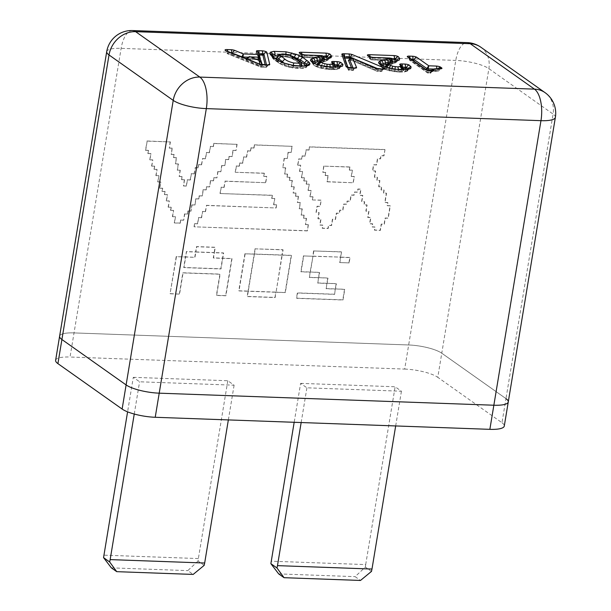 <?xml version="1.0" encoding="UTF-8"?>
<svg xmlns="http://www.w3.org/2000/svg" width="611" height="611" viewBox="0 0 611 611"><rect width="100%" height="100%" fill="white"/><g stroke="black" fill="none" stroke-linecap="round" stroke-linejoin="round"><path stroke-width="0.46" stroke-dasharray="3.06 2.29" d="M133.297 377.331L227.811 380.737L234.105 385.19L139.591 381.783L133.297 377.331L127.584 411.845M204.173 565.358L198.063 561.035L198.369 558.561L227.811 380.737M198.369 558.561L103.855 555.155M228.354 419.917L234.105 385.19M198.063 561.035L187.791 570.621L193.168 574.424M111.362 567.863L187.791 570.621M134.252 414.037L139.591 381.783M300.62 383.364L395.134 386.771L401.427 391.223L306.913 387.817L300.62 383.364L294.174 422.285M371.496 571.392L365.386 567.069L355.113 576.647L360.49 580.45M365.386 567.069L365.691 564.587L271.177 561.188M278.685 573.897L355.113 576.647M365.691 564.587L395.134 386.771M301.162 422.537L306.913 387.817M395.676 425.943L401.427 391.223M132.534 30.55A25.242 11.197 -87.9 0 0 121.138 48.353L74.03 332.911A25.242 6.309 9.4 0 0 59.611 336.21A25.242 6.309 9.4 0 1 74.03 332.911L408.667 344.971L404.681 369.082L70.036 357.023L74.03 332.911L408.667 344.971A25.242 6.309 9.4 0 1 441.768 353.204L505.977 398.616L501.982 422.736L437.782 377.315L441.768 353.204L505.977 398.616A25.242 6.309 9.4 0 1 508.268 401.923M55.624 360.322A25.242 6.309 -170.6 0 1 70.036 357.023M404.681 369.082A25.242 6.309 -170.6 0 1 437.782 377.315M501.982 422.736A25.242 6.309 -170.6 0 1 504.281 426.043M480.849 47.223A25.242 21.729 125.3 0 1 488.876 68.646L441.768 353.204A25.242 6.309 9.4 0 0 408.667 344.971L455.775 60.413A25.242 11.197 92.1 0 1 467.178 42.61M381.149 65.003A0.993 0.939 51.9 0 0 381.89 65.66L381.44 66.706L382.715 68.119L385.762 69.669L394.408 71.64L404.222 71.907L406.804 71.143L407.147 69.853A0.993 0.947 -26.8 0 0 408.247 69.158M403.558 69.226L403.665 70.318A1.986 0.496 -170.6 0 1 403.657 70.318L402.091 71.059L394.935 70.937L388.329 69.387L386.06 68.256L384.915 66.958A0.993 0.962 -10 0 0 385.236 66.958A0.993 0.962 -9 0 1 384.915 66.958M385.518 65.98L390.704 64.376A1.986 0.496 -170.6 0 1 390.727 64.369L395.309 62.742L395.768 61.467A0.993 0.955 -12.6 0 0 396.852 60.84M392.575 62.078A0.993 0.947 45.3 0 0 392.598 62.078L387.382 63.872M335.424 66.775L335.523 67.867A0.993 0.955 -144.3 0 1 334.759 67.218A0.993 0.955 -144.7 0 0 335.523 67.867L333.957 68.608L330.375 68.791L323.272 67.844A1.986 0.496 -170.6 0 1 323.257 67.844L320.202 66.935A1.986 0.496 -170.6 0 1 320.187 66.927L317.926 65.805L316.781 64.506A0.993 0.962 -9.1 0 0 317.101 64.499A0.993 0.962 -9.9 0 1 316.781 64.506M317.392 63.529L322.577 61.917A1.986 0.496 -170.6 0 1 322.6 61.917L327.175 60.29L327.626 59.007A0.993 0.955 -12.6 0 0 328.71 58.389A0.993 0.955 -13.1 0 1 327.626 59.007M324.464 59.626A0.993 0.947 44.7 0 1 324.449 59.618A0.993 0.947 45.5 0 0 324.464 59.626L319.248 61.413M313.023 62.551A0.993 0.939 51.9 0 0 313.764 63.208L313.306 64.254L314.573 65.66L317.628 67.21L326.312 69.226L327.137 66.706L326.549 68.508L331.804 68.936L336.982 68.783L339.769 67.958L340.724 66.446M331.238 69.593A0.993 0.443 -87.9 0 0 331.361 69.631L326.282 69.188L336.088 69.455L338.67 68.692L339.021 67.401A0.993 0.947 153.7 0 0 340.113 66.698A0.993 0.947 -26.9 0 1 339.021 67.401L338.738 66.989M273.232 56.273L272.605 57.274L273.262 58.572L279.028 63.025L284.856 65.935L292.975 67.951C298.726 68.699 302.873 68.615 305.401 67.699L306.012 66.698L305.347 65.385M298.153 60.077L290.103 56.884L277.898 55.548M276.325 58.221C273.812 55.486 287.04 55.945 292.486 58.801L295.984 60.642L301.689 64.896M302.445 66.041L300.727 67.439L292.929 67.157C287.537 65.95 283.794 64.483 281.702 62.742L277.929 59.993M413.166 60.573L410.164 60.458L428.005 73.076L430.075 73.152L429.991 72.098L431.717 71.357L437.988 71.09L437.018 70.402L431.641 70.212M249.754 56.876L247.463 58.58L258.659 58.984L258.178 57.274M262.218 64.705L262.432 65.377A1.986 0.496 -170.6 0 1 261.302 65.705A1.986 0.496 -170.6 0 1 259.079 65.255L246.325 59.954A1.986 0.496 -170.6 0 1 246.897 59.236L258.086 59.641A0.993 0.443 -87.9 0 0 258.209 59.687A0.993 0.443 -87.9 0 0 258.659 58.984L260.049 59.404L259.965 58.312M277.455 57.388C275.141 54.906 287.078 55.334 291.921 57.908L300.627 63.575L301.651 65.278M301.643 65.285L300.085 66.217A2.482 2.009 -101.4 0 0 300.108 66.003M300.727 67.439A0.993 0.802 -101.6 0 1 300.085 66.217L293.165 65.965L293.265 65.392M292.929 67.157L293.165 65.965C288.132 64.819 284.657 63.437 282.748 61.818M259.392 57.526L258.942 57.281M391.903 59.298L391.804 60.924M389.925 58.06L390.559 59.847L391.949 60.268A0.993 0.955 -21.4 0 0 392.002 60.749M381.104 64.499L380.615 65.621L381.982 67.134L385.281 68.814L394.675 70.96L395.164 69.234M382.715 68.119A0.993 0.855 -54.7 0 1 382.295 67.981L380.622 65.957A0.993 0.993 0 0 0 380.622 65.957A0.993 0.955 -11.6 0 0 381.44 66.706A0.993 0.955 -10.8 0 1 380.615 65.621A2.482 2.398 168.4 0 0 380.6 64.781L380.615 65.621A2.482 2.398 169.2 0 0 380.516 64.468A2.482 2.398 168.4 0 1 380.6 64.781L380.462 64.407M395.89 61.222A2.482 2.154 -107.4 0 0 394.485 62.956L396.417 62.001L396.906 60.649L396.417 62.001A0.993 0.939 50 0 1 395.309 62.742A0.993 0.939 49.5 0 0 396.111 62.551L396.104 62.551A0.993 0.939 49.5 0 0 396.417 62.001L397.181 60.634M399.182 60.153L397.578 60.367M386.053 66.156L386.61 65.255L391.682 63.689L392.98 61.986L391.697 63.689L394.485 62.956A0.993 0.863 72.7 0 1 393.919 63.651L393.919 63.651A0.993 0.863 72.7 0 1 393.461 63.651M399.373 72.045A0.993 0.443 -87.9 0 0 399.495 72.09L394.446 71.678L394.675 70.96L405.108 71.243L407.904 70.41L408.278 69.02L407.545 71.006A0.993 0.932 -125.3 0 0 407.904 70.41A2.482 2.329 54.7 0 1 408.82 68.928A2.482 2.337 54.4 0 0 408.812 68.936L408.408 69.7M402.695 67.05L401.771 67.172L402.748 68.172L402.848 69.18L401.442 69.845L398.25 70.005L391.857 69.158L387.114 67.34M401.557 65.797L401.091 65.209A2.482 2.177 127.2 0 1 401.847 67.286A0.993 0.871 127.2 0 0 402.596 68.279A0.993 0.443 -87.9 0 1 402.336 67.042A2.482 1.1 -87.9 0 0 402.397 66.523L402.748 68.18L402.366 66.484M321.791 55.609L322.432 57.396L323.815 57.808L323.769 56.846M323.868 58.297A0.993 0.955 -21.3 0 1 323.815 57.808L323.662 58.473M330.826 56.174L330.1 56.411M329.528 56.808L328.848 57.869M312.969 62.047L312.481 63.17L313.84 64.682L317.155 66.355L326.549 68.508L326.312 69.226L321.562 68.401L321.523 67.638A2.482 0.542 102.7 0 0 321.417 65.713M312.328 61.955L312.481 63.17A2.482 2.398 169.2 0 0 312.389 62.024M327.756 58.771A2.482 2.154 -107.2 0 0 326.35 60.504L328.283 59.55L329.054 58.175A2.482 2.352 -130.2 0 0 328.283 59.55A0.993 0.939 50 0 1 327.97 60.099L327.97 60.099A0.993 0.939 50 0 1 327.175 60.29M325.052 59.481L323.563 61.23L326.35 60.504A0.993 0.863 72.7 0 1 325.785 61.199L325.785 61.199A0.993 0.863 72.7 0 1 325.335 61.199M325.029 59.481L323.563 61.23A0.993 0.817 77.6 0 1 322.6 61.917M317.919 63.697L318.476 62.796L323.555 61.237A0.993 0.825 76.7 0 1 322.577 61.917M339.769 67.958L340.671 66.484L340.274 67.241L340.144 66.568L339.769 67.958A0.993 0.932 -125.6 0 1 339.403 68.547A0.993 0.932 -125.3 0 0 339.769 67.958M340.892 66.339L342.511 66.125M334.248 64.056L334.713 66.721L333.316 67.386L330.123 67.546L323.723 66.698L324.861 63.842L323.715 66.698L320.981 65.889L322.944 63.269L320.981 65.881L318.973 64.881M334.614 65.721L334.248 64.063A2.482 1.1 -87.9 0 1 334.202 64.583L333.637 64.713L334.614 65.721A0.993 0.932 144.5 0 0 334.767 66.4A0.993 0.932 145 0 0 334.836 66.477A0.993 0.932 144.5 0 1 334.767 66.4L334.767 66.393A0.993 0.932 145 0 1 334.622 65.721M290.645 55.586A2.482 0.771 -75.8 0 0 290.615 55.754L285.78 54.83L275.026 54.44M293.647 65.446L293.181 67.256C299.382 68.065 303.82 67.974 306.485 66.981L307.15 65.889L306.462 64.522M307.562 65.392L307.15 65.889A2.482 2.398 171.4 0 1 307.241 65.522M271.788 55.922L272.468 57.533A2.482 2.314 140.6 0 0 272.002 55.738L271.773 55.402A2.482 2.398 172.3 0 1 271.796 55.479L271.78 56.449A0.993 0.962 172.6 0 0 272.605 57.274M288.056 64.369A2.482 0.779 -75.7 0 1 288.339 66.324L293.181 67.256L292.99 67.981L288.445 67.111L288.339 66.324L281.045 63.605A2.482 1.879 -63.2 0 0 280.189 61.451M273.262 58.572A0.993 0.924 -39.4 0 1 272.651 58.259A0.993 0.924 -39.4 0 1 272.651 58.251A0.993 0.924 -39.4 0 1 272.468 57.533L274.056 59.046L274.056 58.251L273.316 56.968L272.178 56.556M281.679 64.529A0.993 0.748 -63.2 0 1 281.388 64.468L278.654 62.91A0.993 0.832 -57.1 0 0 279.036 63.025A1.986 0.496 -170.6 0 1 279.036 63.025A0.993 0.832 -57.3 0 1 278.654 62.91L274.354 59.87A0.993 0.878 -51.8 0 0 274.813 60.038A1.986 0.496 -170.6 0 1 274.813 60.038A0.993 0.878 -52 0 1 274.056 59.046L273.323 56.976M277.493 59.924L278.318 62.062L278.089 60.565L276.539 59.641M349.538 59.427L351.241 59.527L352.364 58.228M431.763 70.739A2.482 1.1 -87.9 0 0 430.64 72.495A0.993 0.443 -87.9 0 1 430.19 73.198A0.993 0.443 -87.9 0 1 430.075 73.152A0.993 0.932 144.4 0 0 431.19 72.297L431.106 71.342L432.664 70.677L435.612 70.418A2.482 1.428 88.9 0 1 436.941 68.669M429.693 70.67A2.482 1.1 -87.9 0 0 428.571 72.419L431.206 72.365L431.106 71.342L431.19 72.297A2.482 2.337 144.4 0 1 432.107 70.746M258.659 53.806L258.461 53.944A0.993 0.955 163.7 0 0 258.988 54.937M245.118 58.312L243.277 58.244A1.986 0.496 -170.6 0 1 241.062 57.801L231.943 54.043A0.993 0.657 112.4 0 0 232.707 53.34M267.442 64.911A2.482 1.1 -87.9 0 0 266.32 66.66L266.892 66.53A0.993 0.955 -13.3 0 1 265.754 67.317L265.159 64.827M231.668 52.928A0.993 0.443 92.1 0 0 231.943 54.043L227.918 53.898A0.993 0.634 -68.2 0 1 227.399 53.02L260.492 66.278L266.32 66.66A0.993 0.443 92.1 0 1 265.869 67.363A0.993 0.443 92.1 0 1 265.754 67.317L261.012 67.149A0.993 0.634 -68.2 0 1 260.492 66.278A2.482 1.589 -68.2 0 0 259.721 64.163M326.877 67.271L326.809 68.485L326.877 67.271M333.423 63.338L332.957 62.75A2.482 2.169 127.1 0 1 333.713 64.835A0.993 0.871 127.1 0 0 334.461 65.828L334.866 66.164M344.146 56.876L343.81 55.899A2.482 2.383 -18.9 0 1 343.901 57.029L348.094 69.242L353.754 69.623A0.993 0.955 -22.5 0 1 352.623 70.448L351.585 67.943M349.232 59.954A1.986 0.496 -170.6 0 1 349.538 59.954A1.986 0.496 -170.6 0 1 351.799 60.413L377.285 71.334A0.993 0.672 -66.8 0 1 376.727 70.448A2.482 1.688 113.2 0 0 375.91 68.317M347.751 67.378L348.003 68.111A2.482 2.383 161.1 0 1 348.094 69.242A0.993 0.955 161.1 0 0 348.912 70.318L352.623 70.448A0.993 0.443 92.1 0 0 352.746 70.494A0.993 0.993 0 0 0 353.761 69.662L355.083 68.012M350.607 67.905A2.482 1.1 92.1 0 0 349.484 69.662A0.993 0.443 92.1 0 1 349.034 70.357A0.993 0.993 0 0 1 348.133 69.692L343.94 57.48A0.993 0.993 0 0 1 343.901 56.991L343.901 57.029A0.993 0.955 161.1 0 0 344.558 58.068M351.799 60.413A0.993 0.672 -66.8 0 1 351.562 60.382L377.048 71.304A0.993 0.993 0 0 0 377.407 71.38A0.993 0.443 -87.9 0 1 377.285 71.334L381.172 71.479A0.993 0.664 112.7 0 0 382.028 70.464L378.217 68.867M391.857 69.15L391.399 70.296L391.857 69.158A2.482 0.634 103.3 0 1 391.949 68.661A2.482 0.642 103.3 0 0 391.857 69.158M380.607 65.247L380.615 65.942A0.993 0.955 -11.6 0 1 380.615 65.621L380.615 65.621M389.757 70.838L385.572 69.646A0.993 0.588 -69.6 0 0 385.762 69.669A0.993 0.596 -69.5 0 1 385.572 69.646A0.993 0.596 -69.5 0 1 385.281 68.814A2.482 1.489 110.5 0 0 384.563 66.714A2.482 1.482 110.4 0 1 385.289 68.814L385.289 68.814A0.993 0.588 -69.6 0 0 385.572 69.646L382.295 67.981A0.993 0.855 -54.7 0 1 381.982 67.134A2.482 2.139 125.3 0 0 381.188 65.026M389.543 68.172A2.482 0.542 102.7 0 1 389.65 70.089L389.696 70.861L394.446 71.678L395.264 69.165M404.222 71.907A0.993 0.741 -97.5 0 0 404.513 71.945L407.537 71.006A0.993 0.993 0 0 0 407.545 71.006A0.993 0.932 -125.6 0 1 406.804 71.143A0.993 0.932 -125.3 0 0 407.904 70.41A2.482 2.337 54.4 0 1 408.812 68.936M350.034 167.086L323.922 166.146L322.891 172.34L325.808 172.439L325.296 175.525L328.191 175.632L327.168 181.826L353.28 182.765L354.304 176.571L351.394 176.464L352.417 170.27L349.523 170.171L349.828 166.94L323.922 166.146M323.708 165.993L322.891 172.34M322.684 172.187L325.808 172.439M325.602 172.294L325.296 175.525M325.09 175.38L328.191 175.632M327.977 175.479L327.168 181.826M326.954 181.673L353.28 182.765M353.074 182.613L354.304 176.571M354.097 176.426L351.394 176.464M351.18 176.319L352.417 170.27M352.203 170.125L349.523 170.171M309.594 146.968L385.006 149.68L383.777 155.706L380.882 155.599L380.37 158.707L377.453 158.6L376.429 164.794L373.535 164.687L372.519 170.859L375.406 170.965L374.383 177.152L377.3 177.259L376.788 180.344L379.675 180.444L378.652 186.638L381.547 186.745L381.027 189.853L383.945 189.96L383.433 193.038L386.328 193.145L384.793 202.424L387.68 202.524L387.168 205.609L390.085 205.716L388.038 218.096L385.121 217.997L384.098 224.184L381.203 224.084L380.187 230.248L374.375 230.042L374.887 226.956L372 226.857L372.504 223.771L369.617 223.664L370.64 217.47L367.723 217.371L368.754 211.177L365.859 211.07L366.883 204.876L363.973 204.777L364.477 201.691L361.59 201.584L362.613 195.39L359.726 195.291L360.742 189.12L357.832 189.02L357.32 192.098L354.426 191.999L353.914 195.077L351.027 194.978L349.996 201.172L347.086 201.065L346.574 204.15L343.68 204.043L342.656 210.237L339.739 210.131L339.227 213.239L336.34 213.132L335.317 219.303L332.422 219.196L331.399 225.39L328.481 225.283L327.977 228.369L322.188 228.163L322.7 225.077L319.79 224.97L320.813 218.776L317.919 218.677L318.942 212.506L316.024 212.407L317.048 206.213L319.965 206.312L321.203 200.271L312.504 199.957L313.015 196.872L310.098 196.773L311.121 190.579L308.234 190.472L309.258 184.278L306.363 184.178L306.875 181.093L303.965 180.986L304.477 177.877L301.582 177.778L302.605 171.607L299.688 171.5L300.719 165.306L297.824 165.207L298.848 159.013L301.742 159.12L302.254 156.034L305.164 156.141L306.195 149.947L309.082 150.054L309.387 146.816L309.082 150.054M320.989 200.125L312.504 199.957M312.297 199.812L313.015 196.872M312.801 196.727L310.098 196.773M309.892 196.62L311.121 190.579M310.915 190.426L308.234 190.472M308.02 190.327L309.258 184.278M309.051 184.132L306.363 184.178M306.157 184.026L306.875 181.093M306.669 180.948L303.965 180.986M303.751 180.841L304.477 177.877M304.27 177.732L301.582 177.778M301.376 177.625L302.605 171.607M302.399 171.462L299.688 171.5M299.482 171.355L300.719 165.306M300.505 165.161L297.824 165.207M297.618 165.054L298.848 159.013M298.642 158.868L301.742 159.12M301.529 158.967L302.254 156.034M302.04 155.881L305.164 156.141M304.958 155.988L306.195 149.947M305.981 149.794L308.876 149.901M384.793 149.535L309.387 146.816M385.006 149.68L383.983 155.851L381.096 155.744L380.577 158.852L377.667 158.753L376.636 164.939L373.749 164.84L372.725 171.004L375.62 171.111L374.589 177.305L377.506 177.411L376.995 180.489L379.889 180.596L378.866 186.79L381.753 186.89L381.241 189.998L384.159 190.105L383.647 193.191L386.534 193.297L384.999 202.569L387.893 202.676L387.382 205.754L390.299 205.861L388.245 218.249L385.327 218.142L384.304 224.336L381.417 224.229L380.393 230.4L374.589 230.187L375.101 227.109L372.206 227.002L372.718 223.916L369.823 223.817L370.854 217.623L367.937 217.516L368.96 211.322L366.073 211.223L367.096 205.029L364.179 204.922L364.691 201.836L361.796 201.737L362.827 195.543L359.932 195.436L360.956 189.273L358.038 189.166L357.527 192.251L354.64 192.144L354.128 195.23L351.233 195.123L350.21 201.317L347.292 201.21L346.781 204.295L343.894 204.189L342.87 210.383L339.953 210.276L339.441 213.384L336.546 213.285L335.523 219.448L332.636 219.349L331.613 225.535L328.695 225.436L328.183 228.514L322.402 228.308L322.913 225.222L319.996 225.123L321.019 218.929L318.132 218.822L319.148 212.659L316.238 212.552L317.262 206.358L320.179 206.465L321.203 200.271M349.316 170.018L349.828 166.94M194.779 223.71L197.674 223.817L198.69 217.646L201.607 217.753L202.631 211.559L205.525 211.666L206.549 205.472L276.157 207.977L276.661 204.899L273.774 204.792L274.797 198.598L271.88 198.491L272.391 195.413L220.204 193.534L221.235 187.34L224.122 187.44L225.146 181.253L265.747 182.712L266.77 176.518L263.883 176.419L264.387 173.333L235.38 172.287L236.411 166.093L239.321 166.2L239.833 163.114L242.727 163.221L243.751 157.027L246.638 157.134L247.669 150.94L250.579 151.047L251.09 147.961L253.985 148.068L254.497 144.983L292.195 146.342L291.18 152.506L288.285 152.406L287.262 158.593L284.344 158.493L282.809 167.765L285.727 167.872L284.703 174.066L287.59 174.166L287.078 177.251L289.973 177.358L289.461 180.466L292.371 180.573L291.348 186.76L294.242 186.867L293.219 193.03L296.114 193.137L295.594 196.246L298.512 196.352L297.488 202.516L300.383 202.623L299.352 208.817L302.269 208.924L301.246 215.11L304.133 215.217L303.629 218.303L306.516 218.402L305.492 224.596L308.41 224.703L307.379 230.897L194.267 226.818L194.573 223.565L197.674 223.817M197.46 223.664L198.69 217.646M198.483 217.501L201.607 217.753M201.393 217.608L202.631 211.559M202.424 211.414L205.525 211.666M205.311 211.513L206.549 205.472M206.342 205.327L276.157 207.977M275.943 207.832L276.661 204.899M276.455 204.746L273.774 204.792M273.56 204.647L274.797 198.598M274.591 198.453L271.88 198.491M271.674 198.346L272.391 195.413M272.185 195.26L220.204 193.534M219.998 193.381L221.235 187.34M221.022 187.187L224.122 187.44M223.916 187.294L225.146 181.253M224.94 181.1L265.747 182.712M265.533 182.567L266.77 176.518M266.564 176.373L263.883 176.419M263.669 176.266L264.387 173.333M264.181 173.18L235.38 172.287M235.174 172.142L236.411 166.093M236.197 165.948L239.321 166.2M239.115 166.055L239.833 163.114M239.627 162.969L242.727 163.221M242.514 163.068L243.751 157.027M243.537 156.882L246.638 157.134M246.432 156.981L247.669 150.94M247.455 150.787L250.579 151.047M250.373 150.894L251.09 147.961M250.884 147.809L253.985 148.068M253.771 147.915L254.497 144.983M254.283 144.83L292.195 146.342M291.989 146.189L291.18 152.506M290.966 152.36L288.285 152.406M288.079 152.254L287.262 158.593M287.055 158.448L284.344 158.493M284.138 158.341L282.809 167.765M282.603 167.62L285.727 167.872M285.513 167.72L284.703 174.066M284.489 173.914L287.59 174.166M287.384 174.02L287.078 177.251M286.872 177.106L289.973 177.358M289.767 177.205L289.461 180.466M289.247 180.314L292.371 180.573M292.165 180.421L291.348 186.76M291.142 186.615L294.242 186.867M294.028 186.722L293.219 193.03M293.005 192.885L296.114 193.137M295.9 192.992L295.594 196.246M295.388 196.1L298.512 196.352M298.298 196.2L297.488 202.516M297.282 202.371L300.383 202.623M300.169 202.478L299.352 208.817M299.146 208.664L302.269 208.924M302.063 208.771L301.246 215.11M301.032 214.965L304.133 215.217M303.927 215.072L303.629 218.303M303.415 218.15L306.516 218.402M306.31 218.257L305.492 224.596M305.286 224.451L308.41 224.703M308.196 224.558L307.379 230.897M307.173 230.744L194.267 226.818M194.054 226.673L194.573 223.565M145.647 150.39L147.182 141.118L170.385 141.951L169.362 148.122L172.279 148.221L171.256 154.415L174.143 154.522L173.631 157.63L176.518 157.73L175.502 163.901L178.412 164.008L177.389 170.194L180.283 170.301L179.26 176.495L182.147 176.602L181.635 179.68L184.553 179.787L183.529 185.981L186.416 186.088L187.44 179.894L190.357 179.993L191.38 173.807L194.275 173.906L195.299 167.742L198.185 167.842L198.705 164.733L201.615 164.84L202.638 158.677L205.533 158.776L206.556 152.582L209.443 152.689L210.474 146.495L213.384 146.602L213.896 143.516L237.099 144.356L236.075 150.52L233.165 150.413L232.134 156.607L229.247 156.508L228.728 159.616L225.841 159.509L224.817 165.68L221.9 165.573L220.876 171.767L217.99 171.66L216.958 177.854L214.071 177.748L213.56 180.833L210.642 180.726L209.619 186.92L206.732 186.813L206.22 189.899L203.303 189.792L202.279 195.986L199.385 195.879L198.873 198.965L195.986 198.865L194.962 205.052L192.045 204.952L191.022 211.139L188.127 211.039L187.615 214.125L184.728 214.018L183.705 220.212L180.787 220.105L180.276 223.191L174.471 222.977L175.487 216.813L172.6 216.706L173.623 210.512L170.736 210.413L171.24 207.328L168.331 207.221L169.354 201.027L166.459 200.927L167.49 194.733L164.596 194.626L165.107 191.549L162.19 191.442L162.709 188.333L159.815 188.226L160.838 182.063L157.921 181.956L158.944 175.762L156.057 175.655L157.08 169.468L154.186 169.362L154.698 166.276L151.78 166.177L152.811 159.983L149.916 159.876L150.94 153.682L148.053 153.582L148.565 150.497L145.433 150.245L147.182 141.118M146.976 140.965L170.385 141.951M170.171 141.805L169.362 148.122M169.155 147.969L172.279 148.221M172.065 148.076L171.256 154.415M171.042 154.27L174.143 154.522M173.936 154.369L173.631 157.63M173.417 157.478L176.518 157.73M176.312 157.585L175.502 163.901M175.288 163.748L178.412 164.008M178.206 163.855L177.389 170.194M177.182 170.049L180.283 170.301M180.069 170.156L179.26 176.495M179.046 176.342L182.147 176.602M181.941 176.449L181.635 179.68M181.429 179.535L184.553 179.787M184.339 179.642L183.529 185.981M183.315 185.828L186.416 186.088M186.21 185.935L187.44 179.894M187.233 179.741L190.357 179.993M190.151 179.848L191.38 173.807M191.174 173.654L194.275 173.906M194.061 173.761L195.299 167.742M195.085 167.59L198.185 167.842M197.979 167.697L198.705 164.733M198.491 164.588L201.615 164.84M201.409 164.695L202.638 158.677M202.424 158.524L205.533 158.776M205.319 158.631L206.556 152.582M206.342 152.437L209.443 152.689M209.237 152.544L210.474 146.495M210.26 146.35L213.384 146.602M213.178 146.457L213.896 143.516M213.69 143.371L237.099 144.356M236.885 144.204L236.075 150.52M235.869 150.375L233.165 150.413M232.951 150.268L232.134 156.607M231.928 156.462L229.247 156.508M229.033 156.355L228.728 159.616M228.522 159.463L225.841 159.509M225.627 159.364L224.817 165.68M224.611 165.528L221.9 165.573M221.694 165.421L220.876 171.767M220.67 171.615L217.99 171.66M217.776 171.515L216.958 177.854M216.752 177.702L214.071 177.748M213.858 177.602L213.56 180.833M213.354 180.68L210.642 180.726M210.436 180.581L209.619 186.92M209.413 186.775L206.732 186.813M206.518 186.668L206.22 189.899M206.006 189.754L203.303 189.792M203.096 189.647L202.279 195.986M202.065 195.841L199.385 195.879M199.178 195.734L198.873 198.965M198.667 198.819L195.986 198.865M195.772 198.712L194.962 205.052M194.749 204.906L192.045 204.952M191.831 204.8L191.022 211.139M190.808 210.994L188.127 211.039M187.921 210.887L187.615 214.125M187.409 213.972L184.728 214.018M184.514 213.865L183.705 220.212M183.491 220.059L180.787 220.105M180.573 219.96L180.276 223.191M180.069 223.038L174.471 222.977M174.257 222.832L175.487 216.813M175.281 216.661L172.6 216.706M172.386 216.561L173.623 210.512M173.417 210.367L170.736 210.413M170.522 210.26L171.24 207.328M171.034 207.182L168.331 207.221M168.117 207.076L169.354 201.027M169.14 200.882L166.459 200.927M166.253 200.775L167.49 194.733M167.277 194.588L164.596 194.626M164.39 194.481L165.107 191.549M164.894 191.396L162.19 191.442M161.984 191.289L162.709 188.333M162.495 188.18L159.815 188.226M159.601 188.081L160.838 182.063M160.624 181.91L157.921 181.956M157.714 181.803L158.944 175.762M158.738 175.617L156.057 175.655M155.843 175.51L157.08 169.468M156.867 169.316L154.186 169.362M153.98 169.216L154.698 166.276M154.491 166.131L151.78 166.177M151.574 166.024L152.811 159.983M152.597 159.83L149.916 159.876M149.71 159.731L150.94 153.682M150.734 153.537L148.053 153.582M147.839 153.43L148.565 150.497M148.351 150.344L145.433 150.245M339.884 262.57L349.148 262.898L350.027 257.605L340.762 257.269L339.884 262.57L349.148 262.898M348.934 262.753L349.813 257.452L340.548 257.116L341.641 251.961L313.848 250.961L312.969 256.269L340.548 257.116L339.67 262.417M313.634 250.808L312.756 256.116L340.548 257.116L341.427 251.816L313.848 250.961M303.491 255.788L300.864 271.681L310.128 272.01L312.969 256.269L303.705 255.933L301.07 271.826L310.335 272.162L312.969 256.269L303.705 255.933M309.25 277.318L318.514 277.654L319.393 272.346L310.128 272.01L309.456 277.47L318.721 277.799L319.599 272.498L310.128 272.01L309.456 277.47M317.636 282.954L326.9 283.283L327.779 277.99L318.514 277.654L317.842 283.099L327.106 283.435L327.985 278.135L318.514 277.654L317.842 283.099M326.022 288.583L335.286 288.919L336.165 283.619L326.9 283.283L326.228 288.736L335.492 289.064L336.371 283.771L326.9 283.283L326.228 288.736M334.408 294.219L297.351 292.883L296.472 298.191L342.794 299.856L344.551 289.255L335.286 288.919L334.622 294.365L297.565 293.028L296.686 298.336L343 300.009L344.757 289.4L335.286 288.919L334.622 294.365M285.108 292.44L291.248 255.345L281.984 255.008L276.057 292.257L285.322 292.593L291.462 255.49L282.198 255.161L283.076 249.853L255.283 248.853L254.405 254.153L282.198 255.161L276.057 292.257L248.265 291.256L247.386 296.564L275.179 297.565L275.844 292.104L285.322 292.593M255.077 248.7L254.199 254.008L281.984 255.008L282.862 249.7L255.283 248.853M244.935 253.672L238.786 290.775L248.051 291.103L247.172 296.411L274.965 297.412L275.844 292.104L248.051 291.103L254.199 254.008L245.141 253.825L239 290.92L248.265 291.256L254.405 254.153L245.141 253.825M170.293 293.784L179.558 294.12L183.071 272.918L220.128 274.247L216.615 295.449L225.879 295.785L232.02 258.682L222.755 258.346L221.006 268.947L183.949 267.61L185.698 257.01L176.434 256.681L170.087 293.631L179.558 294.12M179.351 293.967L182.857 272.766L219.914 274.102L216.409 295.304L225.665 295.64L231.813 258.529L222.549 258.201L220.792 268.794L183.735 267.458L185.492 256.864L176.434 256.681M176.228 256.528L170.087 293.631M194.756 257.193L195.635 251.9L214.163 252.564L213.285 257.865L222.549 258.201L223.427 252.901L214.163 252.564L215.041 247.256L196.513 246.592L195.635 251.9L186.37 251.564L185.698 257.01L194.962 257.346L195.841 252.045L214.369 252.717L213.491 258.01L222.755 258.346L223.634 253.046L214.369 252.717L215.248 247.409L196.719 246.737L195.841 252.045L186.576 251.709L185.492 256.864L194.962 257.346M258.086 59.641A1.986 0.496 -170.6 0 1 260.576 60.214M227.72 51.347A2.482 1.1 92.1 0 1 227.659 52.653A0.993 0.443 92.1 0 0 227.918 53.898L261.012 67.149A0.993 0.443 92.1 0 0 261.134 67.195L265.869 67.363A0.993 0.993 0 0 0 266.892 66.53L266.503 64.873M260.103 58.732A1.986 0.496 -170.6 0 1 259.163 58.816L246.981 58.381M378.98 68.928A2.482 1.1 -87.9 0 0 377.858 70.677A0.993 0.443 -87.9 0 1 377.407 71.38L381.295 71.525A0.993 0.443 -87.9 0 1 381.172 71.479L350.034 58.465M347.926 67.439L348.912 70.318A0.993 0.443 92.1 0 0 349.034 70.357L352.746 70.494A0.993 0.443 92.1 0 0 353.196 69.791A2.482 1.1 92.1 0 1 354.319 68.042M106.719 51.652A25.242 6.309 9.4 0 1 121.138 48.353L455.775 60.413A25.242 6.309 9.4 0 1 488.876 68.646L553.085 114.066A25.242 21.729 125.3 0 0 545.05 92.643M555.376 117.373A25.242 6.309 9.4 0 0 553.085 114.066L505.977 398.616M403 68.295L402.596 68.279L403 68.615M392.01 59.809L370.228 59.023L371.373 59.832L389.986 60.504A1.986 0.496 -170.6 0 1 391.88 60.833M334.874 65.843L334.461 65.828A0.993 0.443 -87.9 0 1 334.202 64.583L334.568 64.598M323.876 57.35L302.094 56.571L303.247 57.381L321.86 58.053A1.986 0.496 -170.6 0 1 323.746 58.373M246.897 58.709L247.463 58.58A0.993 0.443 -87.9 0 1 247.012 59.282L246.454 59.313L246.897 58.709M260.645 60.428A0.993 0.955 162.3 0 1 260.049 59.404L261.615 64.3A0.993 0.955 162.3 0 0 261.607 64.354L261.645 64.728A0.993 0.955 162.3 0 0 262.432 65.377M295.984 60.642A0.993 0.832 -57.3 0 1 295.273 59.672A2.482 2.077 122.7 0 0 294.449 57.541M280.312 54.608L291.096 55.777A2.482 1.718 -66.3 0 1 291.921 57.908A0.993 0.687 -66.4 0 0 292.249 58.763L292.249 58.763C286.834 55.784 274.56 56.38 277.325 56.899M301.406 64.598A0.993 0.909 -44.9 0 1 300.627 63.575A2.482 2.276 135.5 0 0 300.054 61.658M262.707 64.735A2.482 1.1 -87.9 0 0 261.584 66.492A0.993 0.443 92.1 0 1 261.134 67.195A0.993 0.993 0 0 1 260.798 67.118L227.704 53.867A0.993 0.993 0 0 1 227.093 52.783L227.399 53.02A2.482 1.589 -68.2 0 0 226.62 50.904M231.309 52.783L227.093 52.783L226.375 50.789M259.469 57.472A0.993 0.955 163.7 0 1 259.476 57.419L258.461 53.944A2.482 2.391 163.7 0 0 258.4 52.92L258.461 53.913A0.993 0.993 0 0 0 258.484 54.356L259.499 57.831A0.993 0.955 163.7 0 0 260.003 58.412M259.163 58.816A0.993 0.443 92.1 0 1 258.911 57.579L248.158 57.19M373.069 57.426A2.482 1.1 -87.9 0 0 371.946 59.175L390.559 59.847A0.993 0.443 -87.9 0 1 390.108 60.55A0.993 0.443 -87.9 0 1 389.986 60.504M369.854 56.747L369.838 56.739A2.482 2.139 -54.7 0 1 370.64 58.855L371.946 59.175A0.993 0.443 -87.9 0 1 371.496 59.878L392.178 61.016M369.495 58.037L370.64 58.855A0.993 0.855 -54.7 0 0 370.961 59.695A0.993 0.993 0 0 0 371.496 59.878A0.993 0.443 -87.9 0 1 371.373 59.832A0.993 0.855 -54.7 0 1 370.961 59.695L369.808 58.885A0.993 0.855 -54.7 0 1 369.495 58.037A2.482 2.139 -54.7 0 0 368.7 55.929L369.495 58.037M391.475 58.557L369.403 57.908A0.993 0.993 0 0 0 369.808 58.885A0.993 0.855 -54.7 0 0 370.228 59.023A0.993 0.443 92.1 0 1 369.968 57.778A2.482 1.1 92.1 0 0 370.045 56.831M390.009 62.742A2.482 2.123 -105.6 0 0 388.565 64.483A0.993 0.848 74.4 0 1 387.993 65.186L391.093 64.392A0.993 0.825 76.7 0 0 391.682 63.689L391.697 63.689A0.993 0.817 77.6 0 1 390.727 64.369M406.613 69.478A2.482 1.856 82.5 0 0 405.108 71.243A0.993 0.741 -97.5 0 1 404.513 71.945L399.495 72.09A0.993 0.443 -87.9 0 0 399.945 71.388A2.482 1.1 92.1 0 1 401.068 69.639M387.618 63.704A2.482 2.314 -122.2 0 0 386.61 65.255A0.993 0.924 58 0 1 386.213 65.873A0.993 0.924 58 0 1 386.205 65.873A0.993 0.924 58 0 1 386.045 65.95M389.169 68.088A2.482 1.466 110.3 0 0 389.115 68.34A0.993 0.588 -69.7 0 1 388.329 69.387M395.096 69.142L394.935 70.937M398.311 69.478A2.482 1.1 92.1 0 1 398.25 70.005A0.993 0.443 -87.9 0 0 398.509 71.243M401.473 69.646A2.482 2.032 78 0 1 401.442 69.845A0.993 0.81 -102.1 0 0 402.091 71.059M304.935 54.967A2.482 1.1 -87.9 0 0 303.812 56.724L322.432 57.396A0.993 0.443 -87.9 0 1 321.982 58.091A0.993 0.443 -87.9 0 1 321.86 58.053M301.704 54.28L301.719 54.287A2.482 2.139 -54.7 0 1 302.514 56.395L303.812 56.724A0.993 0.443 -87.9 0 1 303.362 57.426L324.051 58.564M301.36 55.586L302.514 56.395A0.993 0.855 -54.7 0 0 302.827 57.243A0.993 0.993 0 0 0 303.362 57.426A0.993 0.443 -87.9 0 1 303.247 57.381A0.993 0.855 -54.7 0 1 302.827 57.243L301.681 56.433A0.993 0.855 -54.7 0 1 301.36 55.586A2.482 2.139 -54.7 0 0 300.574 53.478L301.36 55.586M323.341 56.097L301.269 55.456A0.993 0.993 0 0 0 301.681 56.433A0.993 0.855 -54.7 0 0 302.094 56.571A0.993 0.443 92.1 0 1 301.842 55.326A2.482 1.1 92.1 0 0 301.91 54.379M314.573 65.66A0.993 0.855 -54.7 0 1 313.84 64.682A2.482 2.139 125.3 0 0 313.053 62.574M317.628 67.21A0.993 0.588 -69.6 0 1 317.445 67.195A0.993 0.588 -69.6 0 1 317.155 66.355A2.482 1.482 110.4 0 0 316.429 64.262M321.875 60.283A2.482 2.123 -105.8 0 0 320.431 62.032A0.993 0.848 74.4 0 1 319.431 62.719M319.507 61.237L319.5 61.245A2.482 2.314 -121.8 0 0 318.476 62.796A0.993 0.924 58 0 1 318.071 63.422L318.071 63.422A0.993 0.924 58 0 1 317.911 63.498M336.088 69.455A0.993 0.741 -97.5 0 0 336.378 69.486L331.361 69.631A0.993 0.443 -87.9 0 0 331.804 68.936A2.482 1.1 92.1 0 1 332.926 67.179M340.274 67.241L339.403 68.547A0.993 0.932 -125.3 0 1 338.67 68.692A0.993 0.932 -125.6 0 0 339.403 68.547L336.378 69.486A0.993 0.741 -97.5 0 0 336.982 68.783A2.482 1.856 82.5 0 1 338.479 67.027M330.177 67.019A2.482 1.1 92.1 0 1 330.123 67.546A0.993 0.443 -87.9 0 0 330.375 68.791M333.339 67.195A2.482 2.032 77.9 0 1 333.316 67.386A0.993 0.81 -102.1 0 0 333.957 68.608M285.681 56.036L285.872 54.219M307.547 65.4A2.482 2.307 -120.4 0 0 306.485 66.981A0.993 0.924 -120.2 0 1 306.058 67.615A0.993 0.924 -120.2 0 1 306.05 67.615C303.904 68.295 305.767 68.203 300.704 68.485L292.975 67.951M272.651 58.251L271.78 56.449A0.993 0.962 172.6 0 1 271.78 56.181A2.482 2.398 172.3 0 0 271.796 55.486M283.596 62.964A2.482 1.55 -68.7 0 1 284.352 65.072A0.993 0.619 -68.7 0 0 284.65 65.912L281.388 64.468A0.993 0.748 -63.2 0 1 281.045 63.605L274.056 59.046A0.993 0.878 -51.8 0 0 274.354 59.87L272.651 58.259M353.082 67.997L353.754 69.623A2.482 2.375 -22.5 0 1 354.739 68.042M382.578 69.058A2.482 1.65 112.7 0 0 382.028 70.464L383.632 69.035M349.095 60.031L351.562 60.382A0.993 0.672 -66.8 0 1 351.241 59.527L376.727 70.448L382.31 70.693A0.993 0.993 0 0 1 381.295 71.525A0.993 0.443 -87.9 0 0 381.738 70.823A2.482 1.1 -87.9 0 1 382.86 69.066M430.961 71.632L431.656 70.196A2.482 2.375 -138.5 0 0 431.106 71.342A0.993 0.947 -138.5 0 1 430.892 71.808L430.969 71.632M431.717 71.357A0.993 0.794 -100.8 0 0 432.664 70.677A2.482 1.993 79.1 0 1 434.169 68.913M434.902 71.075A0.993 0.573 89 0 0 435.078 71.12L435.078 71.12A0.993 0.573 89 0 0 435.612 70.418L438.583 70.433A2.482 1.169 91.5 0 1 439.752 68.684M429.991 72.098A0.993 0.947 -138.5 0 0 430.892 71.808L438.118 71.136A0.993 0.466 91.5 0 0 438.583 70.433L439.034 70.173A2.482 2.139 -54.7 0 1 439.79 68.684M440.447 68.653L439.126 70.303A0.993 0.993 0 0 1 438.118 71.136A0.993 0.466 91.5 0 1 437.988 71.09A0.993 0.855 -54.7 0 0 439.034 70.173L438.064 69.486A2.482 2.139 -54.7 0 1 438.339 68.661M409.981 58.32A2.482 1.1 92.1 0 1 409.912 59.221L409.347 59.351L408.644 57.373A2.482 2.139 -54.7 0 1 409.439 59.481L427.272 72.098L428.571 72.419A0.993 0.443 -87.9 0 1 428.128 73.121A0.993 0.443 -87.9 0 1 428.005 73.076A0.993 0.855 -54.7 0 1 427.272 72.098A2.482 2.139 -54.7 0 0 426.478 69.99L426.463 69.975M433.604 69.051L436.758 69.165A0.993 0.443 -87.9 0 0 437.018 70.402A0.993 0.855 -54.7 0 0 438.064 69.486L436.758 69.165A2.482 1.1 -87.9 0 0 436.819 68.676M432.527 70.708L431.206 72.365A0.993 0.993 0 0 1 430.19 73.198L428.128 73.121A0.993 0.993 0 0 1 427.585 72.938L409.752 60.321A0.993 0.993 0 0 1 409.347 59.351L409.439 59.481A0.993 0.855 -54.7 0 0 410.164 60.458A0.993 0.443 92.1 0 1 409.912 59.221L411.333 59.275M246.325 59.954A0.993 0.657 112.5 0 0 247.134 59.122M259.935 64.239A0.993 0.657 -67.5 0 1 259.079 65.255M246.897 59.236A0.993 0.443 -87.9 0 0 247.012 59.282L260.08 59.84L261.645 64.728A0.993 0.955 162.3 0 1 261.615 64.636M259.461 57.579A0.993 0.955 163.7 0 0 259.499 57.831L259.476 57.449M243.277 58.244A0.993 0.443 92.1 0 1 242.995 57.465M241.062 57.801A0.993 0.657 112.4 0 0 241.857 57.006M278.654 62.91A0.993 0.832 -57.3 0 1 278.318 62.055A0.993 0.832 -57.1 0 0 278.654 62.91M290.615 55.754L290.103 56.884M294.403 57.51A0.993 0.619 -68.8 0 1 293.769 58.03M284.856 65.935A0.993 0.619 -68.7 0 1 284.65 65.912L288.529 67.095M305.401 67.699A0.993 0.924 -120.2 0 0 306.05 67.615M306.012 66.698A0.993 0.962 171.5 0 0 307.15 65.889M282.389 62.467A0.993 0.848 -55.5 0 1 281.702 62.742M292.486 58.801A0.993 0.687 -66.4 0 1 292.249 58.763L298.527 62.505L301.651 65.385M318.927 65.079A0.993 0.855 -54.7 0 1 317.926 65.805M322.975 60.458A0.993 0.878 70.2 0 1 322.478 60.122M320.981 65.881A0.993 0.588 -69.7 0 1 320.187 66.927A0.993 0.58 -69.8 0 0 320.981 65.889M323.715 66.698L323.257 67.844L323.723 66.698M313.306 64.254A0.993 0.955 -10.8 0 1 312.481 63.17M321.623 68.386L317.445 67.195A0.993 0.588 -69.6 0 1 317.437 67.195L314.161 65.522L312.473 62.796M396.921 61.176L396.104 62.551L391.093 64.392A0.993 0.825 76.7 0 1 390.704 64.376M386.205 65.873L387.993 65.186A0.993 0.848 74.4 0 1 387.565 65.178M391.101 62.91A0.993 0.878 70.2 0 1 390.612 62.574M387.061 67.531A0.993 0.855 -54.7 0 1 386.06 68.256M403.665 70.318A0.993 0.955 -145.1 0 1 402.901 69.669A0.993 0.955 -143.9 0 0 403.657 70.318M401.091 65.209L401.771 67.172A0.993 0.993 0 0 0 402.145 68.127L402.901 68.852A0.993 0.932 144.5 0 1 402.748 68.172A0.993 0.932 145 0 0 402.962 68.928A0.993 0.932 144.5 0 1 402.901 68.852L402.97 68.974M266.892 66.53L268.214 64.881M401.801 66.744L401.771 67.172M332.957 62.75L333.637 64.713A0.993 0.993 0 0 0 334.018 65.667L334.836 66.515M348.003 68.111L347.376 67.21M307.15 66.164L306.058 67.615M328.787 58.725L327.97 60.099L325.785 61.199L317.888 63.567"/><path stroke-width="0.92" d="M103.549 557.637L109.659 561.96L116.739 571.667L111.362 567.863L103.549 557.637L127.584 411.845M109.659 561.96L110.156 559.607L204.67 563.014L204.173 565.358L193.168 574.424L116.739 571.667M204.67 563.014L228.354 419.917M110.156 559.607L134.252 414.037M276.982 567.986L284.062 577.693L278.685 573.897L270.872 563.663L276.982 567.986L277.47 565.641L371.984 569.04L371.496 571.392L360.49 580.45L284.062 577.693M294.174 422.285L270.872 563.663M277.47 565.641L301.162 422.537M371.984 569.04L395.676 425.943M132.534 30.55L467.178 42.61A25.242 11.197 92.1 0 1 470.264 43.717A25.242 21.729 125.3 0 1 480.849 47.223L545.05 92.643A25.242 21.729 125.3 0 0 534.465 89.137A25.242 11.197 -87.9 0 1 540.964 120.672A25.242 6.309 9.4 0 0 555.376 117.373L508.268 401.923A25.242 6.309 9.4 0 1 493.856 405.223L540.964 120.672L206.319 108.613A25.242 11.197 92.1 0 0 199.82 77.078A25.242 21.729 125.3 0 0 173.219 100.38L109.018 54.959A25.242 21.729 125.3 0 1 135.619 31.665L199.82 77.078L534.465 89.137L470.264 43.717L135.619 31.665A25.242 11.197 -87.9 0 0 132.534 30.55A25.242 25.242 0 0 0 106.719 51.652L59.611 336.21A25.242 6.309 9.4 0 0 61.91 339.517L57.915 363.629L122.124 409.049L126.11 384.93L61.91 339.517L126.11 384.93A25.242 6.309 9.4 0 0 159.211 393.171L155.225 417.282L489.862 429.342L493.856 405.223L159.211 393.171L493.856 405.223A25.242 6.309 9.4 0 0 508.268 401.923A25.242 6.309 9.4 0 0 505.977 398.616M155.225 417.282A25.242 6.309 -170.6 0 1 122.124 409.049M57.915 363.629A25.242 6.309 -170.6 0 1 55.624 360.322L59.611 336.21A25.242 6.309 9.4 0 0 61.91 339.517L109.018 54.959A25.242 6.309 9.4 0 1 106.719 51.652M508.268 401.923L504.281 426.043A25.242 6.309 -170.6 0 1 489.862 429.342M397.608 66.897L400.824 66.332L399.976 64.812A3.475 0.871 -170.6 0 1 401.694 63.934L404.765 64.048A3.475 0.871 -170.6 0 1 409.317 65.171L411.104 66.935L410.653 68.577A3.475 0.871 -170.6 0 1 410.645 68.585L407.331 69.57L395.355 69.257A3.475 0.871 -170.6 0 1 395.348 69.257L384.09 66.675A3.475 0.871 -170.6 0 1 384.082 66.668L380.149 64.682L378.56 62.902L379.125 61.596L383.662 59.931A3.475 0.871 -170.6 0 1 383.7 59.924L389.711 58.121L391.903 59.298L390.154 58.037L373.069 57.426L369.854 56.747L368.7 55.929A2.482 2.139 -54.7 0 0 367.662 55.586A3.475 0.871 -170.6 0 1 369.334 54.677L393.728 55.555A3.475 0.871 -170.6 0 1 398.433 56.808L399.747 58.618L399.182 60.153L391.078 62.757L388.894 64.132L389.726 65.049L392.988 66.293A3.475 0.871 -170.6 0 1 393.003 66.301L397.608 66.897A2.482 1.1 92.1 0 1 398.311 69.478M329.482 64.445L332.682 63.872L331.849 62.36A3.475 0.871 -170.6 0 1 333.56 61.482L336.638 61.589A3.475 0.871 -170.6 0 1 341.182 62.719L342.97 64.483L342.511 66.125L339.204 67.111L327.221 66.798A3.475 0.871 -170.6 0 1 327.213 66.798L315.956 64.216L312.007 62.23L310.426 60.443L310.999 59.137L315.52 57.48A3.475 0.871 -170.6 0 1 315.566 57.465L321.577 55.67L305.24 55.082A3.475 0.871 -170.6 0 1 300.681 53.944L299.527 53.134A3.475 0.871 -170.6 0 1 301.2 52.225L325.594 53.104A3.475 0.871 -170.6 0 1 330.299 54.348L331.605 56.166L331.055 57.701L322.944 60.306L320.76 61.68L322.944 63.269L327.045 64.239A3.475 0.871 -170.6 0 1 327.053 64.239L329.482 64.445A2.482 1.1 92.1 0 1 330.177 67.019M283.084 62.902L276.539 59.641L272.178 56.556L269.726 53.447L270.536 52.156L273.644 51.355L286.024 51.805L296.625 54.417L303.171 57.671L309.242 62.368L309.998 63.872L309.197 65.171C306.134 66.362 300.971 66.477 293.692 65.53L283.084 62.902A2.482 1.55 -68.7 0 1 283.596 62.956A2.482 1.55 -68.7 0 1 283.596 62.964L276.539 59.641M440.08 68.791L435.032 68.982L433.909 69.471L433.986 70.173A3.475 0.871 -170.6 0 1 432.069 70.853L429.999 70.777A3.475 0.871 -170.6 0 1 425.439 69.639L407.606 57.029A3.475 0.871 -170.6 0 1 409.271 56.113L412.31 56.227A3.475 0.871 -170.6 0 1 416.87 57.358L428.8 65.797L436.124 66.057A3.475 0.871 -170.6 0 1 440.684 67.195L441.654 67.882A3.475 0.871 -170.6 0 1 440.08 68.791A2.482 1.169 91.5 0 0 439.752 68.684L440.126 68.799M126.11 384.93A25.242 6.309 9.4 0 0 159.211 393.171L206.319 108.613A25.242 6.309 9.4 0 1 173.219 100.38L126.11 384.93M407.147 69.853L405.666 68.394L403 68.295M384.915 66.958L386.106 65.675M391.88 60.833A1.986 0.496 -170.6 0 1 392.766 61.337L392.598 62.078M387.382 63.872L381.89 65.66M316.781 64.506L317.972 63.223M319.248 61.413L317.865 61.726A0.993 0.817 77.3 0 1 317.208 60.504A2.482 2.047 -102.7 0 0 315.566 57.465M323.815 57.808L323.662 58.473L322.249 59.259L317.201 60.512A0.993 0.832 76.2 0 0 317.865 61.726L313.764 63.208M305.683 65.851L303.804 63.918L298.153 60.077M277.898 55.548L273.232 56.273A0.993 0.924 -120.5 0 1 272.46 55.097L271.78 56.181M301.689 64.896L302.445 66.041M285.345 59.511C286.895 60.84 289.698 62.001 293.738 62.994L298.489 63.17C299.871 62.681 299.932 61.963 298.672 61.016L290.492 55.677C287.094 53.799 278.448 53.478 280.273 55.311L285.345 59.511A2.482 2.116 124.3 0 0 282.748 61.818L278.998 59.091A0.993 0.878 -51.9 0 1 277.929 59.993L276.325 58.221A0.993 0.947 154.2 0 0 277.455 57.388L279.082 54.509L283.122 53.974C286.628 54.371 284.978 53.646 291.096 55.777L285.154 54.127L282.068 53.951L280.312 54.608M258.438 57.182L249.754 56.876M260.248 64.338L261.615 64.331L261.5 63.109L259.209 60.504L250.785 57.006C248.822 56.892 247.615 57.533 247.18 58.939L246.897 58.709C248.478 56.922 249.502 56.311 249.968 56.876M249.952 56.876L258.407 57.182L259.996 58.389L258.178 57.274L259.935 64.239L247.18 58.939A0.993 0.657 112.5 0 1 247.134 59.122M281.663 56.831A2.482 2.192 128.3 0 0 278.998 59.091L277.455 57.388A2.482 2.368 154.3 0 1 280.273 55.311M300.108 66.003A2.482 2.009 -101.4 0 0 298.489 63.17M293.265 65.392L293.738 62.994M259.392 57.526L259.4 56.342L257.338 54.44L256.406 51.24A3.475 0.871 -170.6 0 1 258.384 50.682L261.974 50.812A3.475 0.871 -170.6 0 1 266.847 52.309L269.726 64.476A3.475 0.871 -170.6 0 1 267.748 65.018L263.005 64.85A3.475 0.871 -170.6 0 1 259.186 64.094L226.093 50.843A3.475 0.871 -170.6 0 1 227.025 49.552L231.05 49.697A3.475 0.871 -170.6 0 1 234.93 50.476L243.315 53.936L241.91 56.785L231.309 52.783M258.911 57.579L257.338 54.44L243.315 53.936L243.025 57.006L241.91 56.785A0.993 0.657 112.4 0 1 241.857 57.006M391.949 60.268L391.804 60.924L390.383 61.719L388.046 62.36A2.482 2.039 -102.3 0 0 386.412 59.32M367.662 55.586L368.807 56.403A3.475 0.871 -170.6 0 0 373.367 57.533L390.154 58.037M388.321 63.33A0.993 0.817 77.8 0 1 388.046 62.36L385.342 62.964A0.993 0.832 76.3 0 0 386.007 64.178A0.993 0.817 77.2 0 1 385.342 62.964L381.104 64.499A2.482 2.345 -128.3 0 0 379.125 61.596M399.747 58.618A2.482 2.391 167.4 0 0 396.906 60.649L395.714 59.015A0.993 0.901 -47.3 0 1 394.622 59.901L392.01 59.809M399.182 60.153L387.626 63.704A2.482 2.314 -122.2 0 0 387.618 63.704L386.053 65.935A0.993 0.924 58 0 1 385.518 65.98M389.726 65.049A2.482 2.139 125.3 0 0 387.114 67.34L386.213 65.873M411.104 66.935A2.482 2.368 -26.8 0 0 408.278 69.02L406.705 67.47A0.993 0.848 -55.2 0 1 405.666 68.394A0.993 0.443 -87.9 0 1 405.406 67.149A2.482 1.1 -87.9 0 0 404.765 64.048M399.976 64.812A2.482 2.177 127.2 0 1 401.091 65.209L402.366 66.484L400.74 65.553L402.382 66.507A2.482 1.1 -87.9 0 0 401.694 63.934M400.824 66.332L402.848 69.18L400.824 66.332M402.748 68.18L402.848 69.18A0.993 0.955 -143.9 0 0 402.901 69.669A0.993 0.955 -145.1 0 1 402.848 69.18L402.748 68.18M323.769 56.846L321.959 55.67A0.993 0.787 -94.5 0 0 321.791 55.609L304.935 54.967L301.719 54.287A2.482 2.139 -54.7 0 0 300.681 53.944M321.783 55.609L321.944 55.67A2.482 2.368 -135.3 0 1 323.662 58.473L323.662 58.473A0.993 0.947 44.7 0 0 324.449 59.618A0.993 0.947 45.5 0 1 323.662 58.473A2.482 2.368 -134.5 0 0 321.959 55.67L321.944 55.67A0.993 0.787 -94.8 0 0 321.783 55.609L321.791 55.609M328.848 57.869L327.542 56.533L323.341 56.097M328.764 58.198A0.993 0.955 -13.1 0 1 328.71 58.389A0.993 0.955 -12.6 0 0 328.764 58.198L331.605 56.166L330.826 56.174M330.1 56.411L329.528 56.808M328.894 58.763A2.482 2.154 -107.2 0 0 327.763 58.763L325.075 59.473M325.044 59.473L319.5 61.245L318.071 63.422M321.592 62.589A2.482 2.139 125.3 0 0 318.973 64.881L317.919 63.697L320.76 61.68L317.919 63.491A0.993 0.924 58 0 1 317.392 63.529M312.473 62.353L316.429 64.262L321.417 65.713L332.926 67.179L338.486 67.027A2.482 1.856 82.5 0 1 338.486 67.027L342.511 66.125M340.144 66.568A2.482 2.368 -26.9 0 1 342.97 64.483L342.97 64.483A2.482 2.368 -26.3 0 0 340.144 66.568L340.144 66.568A0.993 0.947 -26.9 0 1 340.113 66.698A0.993 0.947 153.7 0 0 340.144 66.568L338.578 65.018A0.993 0.848 -55.2 0 1 337.532 65.935L334.874 65.843M331.849 62.36A2.482 2.169 127.1 0 1 332.957 62.75L334.232 64.025L332.605 63.101L334.248 64.056L334.767 66.393M334.622 65.721L334.713 66.721A0.993 0.955 -144.7 0 0 334.759 67.218A0.993 0.955 -144.3 0 1 334.713 66.721A2.482 2.391 -144.3 0 0 332.682 63.872L332.682 63.872A2.482 2.391 35.3 0 1 334.713 66.721L334.622 65.721M309.242 62.368A2.482 2.314 140.6 0 0 306.462 64.522L304.874 63.017A2.482 2.192 128.2 0 1 307.539 60.756A3.475 0.871 -170.6 0 1 307.539 60.756A2.482 2.184 128 0 0 304.866 63.017L300.604 60A2.482 2.085 -57.3 0 1 303.171 57.671A3.475 0.871 -170.6 0 1 303.178 57.671A2.482 2.085 122.9 0 0 300.604 60L292.165 56.181M273.644 51.355A2.482 1.81 -96.6 0 1 275.026 54.44L272.46 55.097A2.482 2.307 -120.4 0 0 270.536 52.156M293.692 65.53L283.596 62.956M271.796 55.486A2.482 2.398 172.3 0 0 271.796 55.479L272.002 55.738A2.482 2.314 140.6 0 0 272.002 55.731L273.316 56.968L272.178 56.556M351.585 67.943L348.415 60.29A0.993 0.955 157.5 0 0 349.545 59.466C349.973 58.129 351.081 57.846 352.875 58.61L356.587 67.554A3.475 0.871 -170.6 0 1 354.617 68.149L350.913 68.012A3.475 0.871 -170.6 0 1 346.047 66.546L341.855 54.333A3.475 0.871 -170.6 0 1 343.825 53.76L348.69 53.936A3.475 0.871 -170.6 0 1 352.6 54.723L384.182 67.92A3.475 0.871 -170.6 0 1 383.166 69.18L379.278 69.035A3.475 0.871 -170.6 0 1 375.33 68.226L352.364 58.228M433.604 69.051L428.105 68.852L428.8 65.797L426.799 68.524L414.258 59.657A2.482 2.139 -54.7 0 1 416.87 57.358M258.988 54.937A0.993 0.955 163.7 0 0 259.278 55.028L260.294 58.496A1.986 0.496 -170.6 0 1 260.103 58.732M232.707 53.34A0.993 0.657 112.4 0 0 232.799 53.02A2.482 1.634 112.4 0 1 234.93 50.476M266.503 64.873L264.005 54.341A0.993 0.955 -13.3 0 1 262.867 55.158L259.278 55.028A0.993 0.443 -87.9 0 1 259.026 53.783A2.482 1.1 -87.9 0 0 258.384 50.682M300.604 60A0.993 0.832 -57.3 0 1 299.581 60.932A0.993 0.832 -57.1 0 0 300.604 60M304.866 63.017A0.993 0.878 -52 0 1 303.804 63.918A0.993 0.878 -51.8 0 0 304.874 63.017L304.866 63.017M327.626 59.007L326.495 57.449A0.993 0.901 132.7 0 0 327.58 56.563A2.482 2.245 132.7 0 1 330.299 54.348M344.558 58.068A0.993 0.955 161.1 0 0 344.726 58.106L347.926 67.439M350.034 58.465L349.591 58.282A0.993 0.664 112.7 0 0 350.447 57.266L344.146 56.876M386.053 66.156A0.993 0.962 -10 0 1 385.236 66.958A0.993 0.962 -9 0 0 386.053 66.156L386.053 66.156A2.482 2.398 170 0 1 388.894 64.132A2.482 2.398 171 0 0 386.053 66.156M348.415 60.29A1.986 0.496 -170.6 0 1 349.232 59.954M353.082 67.997L349.538 59.427C350.775 57.869 351.737 57.48 352.425 58.259M260.576 60.214A1.986 0.496 -170.6 0 1 260.874 60.481L262.218 64.705M265.159 64.827L262.867 55.158A0.993 0.443 -87.9 0 1 262.608 53.913A2.482 1.1 -87.9 0 0 261.974 50.812M246.981 58.381L245.118 58.312M348.69 53.936A2.482 1.1 92.1 0 1 349.332 57.037A0.993 0.443 -87.9 0 0 349.591 58.282L344.726 58.106A0.993 0.443 -87.9 0 1 344.467 56.861A2.482 1.1 92.1 0 0 343.825 53.76M378.56 62.902L378.56 62.902A2.482 2.398 169.2 0 1 380.516 64.468A2.482 2.398 168.4 0 0 378.56 62.902M402.596 68.279L403.55 69.226A1.986 0.496 -170.6 0 1 403.558 69.226L403.665 70.318M395.768 61.467L394.622 59.901A0.993 0.443 92.1 0 1 394.37 58.664L391.475 58.557M339.021 67.401L337.532 65.935A0.993 0.443 -87.9 0 1 337.28 64.697A2.482 1.1 -87.9 0 0 336.638 61.589M334.461 65.828L335.424 66.767A1.986 0.496 -170.6 0 1 335.424 66.775A0.993 0.932 145 0 1 334.836 66.477A0.993 0.932 144.5 0 0 335.424 66.767M325.594 53.104A2.482 1.1 92.1 0 1 326.236 56.204A0.993 0.443 92.1 0 0 326.495 57.449L323.876 57.35M323.746 58.373A1.986 0.496 -170.6 0 1 324.64 58.885L324.464 59.626M431.641 70.212L428.357 70.097A1.986 0.496 -170.6 0 1 425.752 69.448L413.166 60.573M290.492 55.677A2.482 1.718 -66.3 0 1 291.096 55.777L294.449 57.541A2.482 2.077 122.7 0 0 293.494 57.258M300.054 61.658A2.482 2.276 135.5 0 0 298.672 61.016M266.885 66.507A2.482 2.391 -13.3 0 1 269.726 64.476M267.748 65.018A2.482 1.1 -87.9 0 0 267.442 64.911L259.721 64.163L226.46 50.858M258.659 53.806L264.005 54.341A2.482 2.391 -13.3 0 1 266.847 52.309M259.186 64.094A2.482 1.589 -68.2 0 1 259.721 64.163M226.093 50.843A2.482 1.589 -68.2 0 1 226.62 50.904M227.025 49.552A2.482 1.1 92.1 0 1 227.72 51.347M259.408 56.365L258.4 52.92A2.482 2.391 163.7 0 0 256.406 51.24M231.05 49.697A2.482 1.1 92.1 0 1 231.691 52.798A0.993 0.443 92.1 0 0 231.668 52.928M248.158 57.19L243.025 57.006A0.993 0.443 92.1 0 0 242.995 57.465M392.575 62.078A0.993 0.947 45.3 0 1 391.804 60.924A2.482 2.368 -134.8 0 0 390.093 58.121L389.925 58.06M390.612 62.574A0.993 0.878 70.2 0 1 390.383 61.719A2.482 2.2 -109.9 0 0 388.581 58.725M383.662 59.931A2.482 2.077 -103.7 0 1 385.335 62.964L385.335 62.964A2.482 2.047 -102.8 0 0 383.7 59.924M368.807 56.403A2.482 2.139 -54.7 0 1 369.854 56.747M383.571 64.858A0.993 0.863 72.3 0 1 382.868 63.651A2.482 2.161 -107.5 0 0 381.104 60.642M369.334 54.677A2.482 1.1 92.1 0 1 370.045 56.831M393.728 55.555A2.482 1.1 92.1 0 1 394.37 58.664L395.714 59.015A2.482 2.245 132.7 0 1 398.433 56.808M380.6 64.781L381.188 65.026A2.482 2.139 125.3 0 0 380.149 64.682M381.188 65.026L384.556 66.714A2.482 1.489 110.5 0 0 384.556 66.714A2.482 1.489 110.5 0 0 384.082 66.668A2.482 1.482 110.4 0 1 384.563 66.714L389.543 68.172A2.482 0.542 102.7 0 0 389.39 68.218M397.028 61.222A2.482 2.154 -107.4 0 0 395.89 61.222M395.164 69.234L401.068 69.639A2.482 1.1 92.1 0 1 401.366 69.746M391.078 62.757A2.482 2.123 -105.6 0 0 390.009 62.742M389.337 63.437A2.482 2.314 -122.2 0 0 387.626 63.704M401.068 69.639L406.613 69.478A2.482 1.856 82.5 0 1 407.331 69.57M406.613 69.478L408.82 68.928A2.482 2.329 54.7 0 1 410.645 68.585M408.812 68.936L408.82 68.928A2.482 2.337 54.4 0 1 410.653 68.577M391.086 65.728A2.482 1.466 110.3 0 0 389.169 68.088M402.695 67.05L406.705 67.47A2.482 2.131 -55.2 0 1 409.317 65.171M392.988 66.293A2.482 0.634 103.3 0 0 391.949 68.661A2.482 0.642 103.3 0 1 393.003 66.301M395.187 66.691L395.096 69.142M399.823 66.798A2.482 2.032 78 0 1 401.473 69.646M322.478 60.122A0.993 0.878 70.2 0 1 322.249 59.259A2.482 2.2 -109.7 0 0 320.447 56.265M299.527 53.134A2.482 2.139 -54.7 0 1 300.574 53.478L301.704 54.28M320.195 60.879A0.993 0.817 77.8 0 1 319.912 59.909A2.482 2.039 -102.3 0 0 318.285 56.869M301.2 52.225A2.482 1.1 92.1 0 1 301.91 54.379M315.436 62.398A0.993 0.863 72.5 0 1 314.734 61.199L317.201 60.512A2.482 2.077 -103.8 0 0 315.52 57.48M313.023 62.551A0.993 0.939 51.9 0 1 312.969 62.047L314.734 61.199A2.482 2.161 -107.5 0 0 312.969 58.19M312.969 62.047A2.482 2.345 -128.3 0 0 310.999 59.137M312.389 62.024A2.482 2.398 169.2 0 0 310.426 60.443M331.055 57.701A2.482 2.352 -130.2 0 0 329.054 58.175L327.756 58.771A2.482 2.154 -107.2 0 0 327.756 58.771M313.053 62.574A2.482 2.139 125.3 0 0 312.007 62.23M316.429 64.262A2.482 1.482 110.4 0 0 315.956 64.216M322.944 60.306A2.482 2.123 -105.8 0 0 321.875 60.283M321.203 60.985A2.482 2.314 -121.8 0 0 319.5 61.245M338.486 67.027A2.482 1.856 82.5 0 1 339.204 67.111M317.919 63.697L317.919 63.697A0.993 0.962 -9.1 0 1 317.101 64.499A0.993 0.962 -9.9 0 0 317.919 63.697M334.568 64.598L338.578 65.018A2.482 2.131 -55.2 0 1 341.182 62.719M327.045 64.239L326.961 66.683L327.053 64.239M334.263 64.071A2.482 1.1 -87.9 0 0 333.56 61.482M331.689 64.346A2.482 2.032 77.9 0 1 333.339 67.195M297.175 59.374A0.993 0.748 -63.2 0 0 297.878 58.45A2.482 1.879 -63.2 0 1 300.253 56.013M294.403 57.51A0.993 0.619 -68.8 0 0 294.586 56.999A2.482 1.543 -68.8 0 1 296.625 54.417M290.645 55.586A2.482 0.771 -75.8 0 1 291.89 52.928M285.872 54.219L286.024 51.805M309.998 63.872A2.482 2.398 171.4 0 0 307.241 65.522M309.197 65.171A2.482 2.307 -120.4 0 0 307.547 65.4L302.651 66.034L293.647 65.446M271.78 55.418A2.482 2.398 172.3 0 0 269.726 53.447M272.002 55.731A2.482 2.314 140.6 0 0 270.474 54.944M279.464 61.299A2.482 1.879 -63.2 0 1 280.189 61.451M354.617 68.149A2.482 1.1 92.1 0 0 354.319 68.042L347.376 67.21L348.003 68.111A2.482 2.383 161.1 0 0 346.047 66.546M341.855 54.333A2.482 2.383 -18.9 0 1 343.81 55.899L347.751 67.378M352.6 54.723A2.482 1.65 112.7 0 0 350.447 57.266L378.217 68.867M354.739 68.042A2.482 2.375 -22.5 0 1 356.587 67.554M384.182 67.92A2.482 1.65 112.7 0 0 382.578 69.058M383.166 69.18A2.482 1.1 -87.9 0 0 382.86 69.066L375.91 68.317A2.482 1.688 113.2 0 0 375.33 68.226M433.909 69.471A2.482 2.375 -138.5 0 0 431.656 70.196L434.169 68.913A2.482 1.993 79.1 0 1 434.177 68.913A2.482 1.993 79.1 0 1 435.032 68.982M434.177 68.913L436.941 68.669A2.482 1.428 88.9 0 1 437.384 68.783M433.986 70.173A2.482 2.337 144.4 0 0 432.107 70.746M432.069 70.853A2.482 1.1 -87.9 0 0 431.763 70.739L426.478 69.99A2.482 2.139 -54.7 0 0 425.439 69.639M439.79 68.684A2.482 2.139 -54.7 0 1 441.654 67.882M438.339 68.661A2.482 2.139 -54.7 0 1 440.684 67.195M436.819 68.676A2.482 1.1 -87.9 0 0 436.124 66.057M407.606 57.029A2.482 2.139 -54.7 0 1 408.644 57.373L426.463 69.975M409.271 56.113A2.482 1.1 92.1 0 1 409.981 58.32M428.357 70.097A0.993 0.443 -87.9 0 1 428.105 68.852L426.799 68.524A0.993 0.855 -54.7 0 1 425.752 69.448M412.31 56.227A2.482 1.1 92.1 0 1 412.952 59.328L411.333 59.275M414.258 59.657L412.952 59.328A0.993 0.443 -87.9 0 0 413.204 60.573A0.993 0.855 -54.7 0 0 414.258 59.657M261.493 63.101L261.615 64.331A0.993 0.955 162.3 0 0 261.615 64.636M275.026 54.44A0.993 0.726 -96.6 0 0 275.584 55.67M306.462 64.522A0.993 0.924 -39.4 0 1 305.347 65.385M282.748 61.818A0.993 0.848 -55.5 0 1 282.389 62.467M324.64 58.885A0.993 0.955 -21.3 0 1 323.868 58.297L324.006 58.534M392.766 61.337A0.993 0.955 -21.4 0 1 392.002 60.749L392.14 60.993M381.149 65.003A0.993 0.939 51.9 0 1 381.104 64.499M402.962 68.928A0.993 0.932 145 0 0 403.558 69.226A0.993 0.932 144.5 0 1 402.962 68.928M349.66 60L349.095 60.031L349.538 59.427M480.849 47.223A25.242 25.242 0 0 0 467.178 42.61M555.376 117.373A25.242 25.242 0 0 0 545.05 92.643M261.5 63.109L259.988 58.381M294.449 57.541L300.047 61.65C301.208 62.528 301.742 63.743 301.651 65.285M267.885 65.026L267.442 64.911M259.499 57.831L259.392 56.342M392.002 60.749L391.911 59.298M389.543 68.172L395.264 69.165M402.382 66.507L402.893 68.844M323.777 56.831L322.02 55.586M323.868 58.297L323.777 56.846M273.323 56.976L277.493 59.924M354.319 68.042L354.762 68.149M383.303 69.18L382.86 69.066M375.91 68.317L352.432 58.251M431.656 70.196L431.282 70.723M436.941 68.669L439.752 68.684M432.206 70.853L431.763 70.739M246.454 59.313L246.897 58.709M261.615 64.331L261.645 64.728"/></g></svg>
